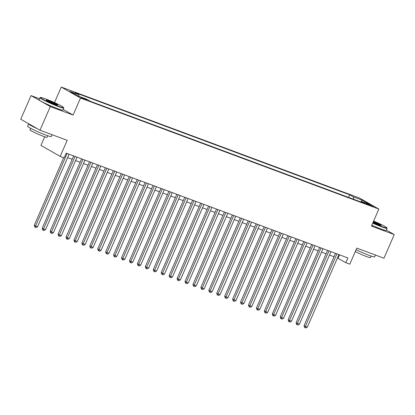 <?xml version="1.0" encoding="UTF-8"?>
<svg xmlns="http://www.w3.org/2000/svg" width="415" height="415" viewBox="0 0 415 415"><rect width="100%" height="100%" fill="white"/><g stroke="black" fill="none" stroke-linecap="round" stroke-linejoin="round"><path stroke-width="0.62" d="M85.537 99.662L86.906 100.036L82.212 97.764L80.837 97.395L85.537 99.662M44.696 136.779L40.94 145.416L60.191 156.403L64.154 157.876L66.213 153.151L347.895 257.969L345.84 262.695L349.809 264.173L356.796 248.097L383.974 258.208L394.25 234.574L386.318 230.045M39.55 98.765L31.026 95.59L20.75 119.23L40.001 130.211L50.277 106.577L73.092 115.064L80.494 98.044L61.238 87.062L54.484 102.604M80.494 98.044L378.838 209.061L359.587 198.079L61.238 87.062M31.026 95.59L50.277 106.577M368.785 204.413L365.714 203.407L370.263 205.607L373.339 206.613L368.785 204.413L368.567 204.917M353.564 199.257L353.357 196.886L349.715 194.806L75.172 92.649L78.814 94.724L70.088 91.476L77.994 95.99L86.725 99.237L90.366 101.317L364.904 203.475L361.263 201.4L360.588 201.872M353.357 196.886L362.082 200.134L369.993 204.647L361.263 201.4M60.191 156.403L67.178 140.327L40.001 130.211M378.838 209.061L371.435 226.082L394.25 234.574M337.405 258.011L345.84 262.695M67.624 157.622L72.179 159.313M75.561 160.574L80.116 162.265M83.493 163.526L88.047 165.222M91.43 166.477L95.984 168.174M99.367 169.429L103.916 171.125M107.298 172.381L111.853 174.077M115.235 175.338L119.79 177.029M123.167 178.289L127.721 179.98M131.104 181.241L135.658 182.937M139.041 184.193L143.59 185.889M146.972 187.144L151.527 188.841M154.909 190.096L159.464 191.792M162.841 193.053L167.395 194.744M170.778 196.005L175.332 197.696M178.715 198.956L183.264 200.653M186.646 201.908L191.201 203.604M194.583 204.86L199.138 206.556M202.515 207.816L207.069 209.508M210.452 210.768L215.006 212.459M218.383 213.72L222.938 215.416M226.32 216.672L230.875 218.368M234.257 219.623L238.807 221.32M242.189 222.575L246.743 224.271M250.126 225.532L254.68 227.223M258.057 228.483L262.612 230.175M265.994 231.435L270.549 233.131M273.931 234.387L278.481 236.083M281.863 237.339L286.417 239.035M289.8 240.295L294.354 241.987M297.731 243.247L302.286 244.938M305.668 246.199L310.223 247.895M313.605 249.15L318.155 250.847M321.537 252.102L326.091 253.798M329.474 255.054L334.028 256.75M339.512 254.846L338.033 258.244M348.584 197.405L349.715 194.806M78.814 94.724L78.959 96.347M361.076 201.529L362.082 200.134M73.092 115.064L63.127 109.378M335.502 253.358L304.055 325.671L305.357 326.413L336.897 253.876M307.344 327.155L305.824 327.938L305.03 327.643L305.357 326.413L307.344 327.155L338.884 254.613M305.03 327.643L304.506 327.347L304.055 325.671M372.852 222.834A12.616 0.965 23.5 0 0 381.686 226.497A12.616 0.965 23.5 0 0 386.905 227.825A12.616 0.965 23.5 0 0 373.609 221.091M386.905 227.825L387.065 228.229A12.927 0.991 -156.5 0 1 387.065 228.317A12.927 0.991 -156.5 0 1 381.717 226.87A12.927 0.991 -156.5 0 1 372.717 223.14M373.412 221.548A6.308 0.482 -156.5 0 1 381.089 225.418A6.308 0.482 -156.5 0 1 378.511 224.686A6.308 0.482 -156.5 0 1 373.049 222.373M375.451 255.038L374.652 256.869A12.927 0.991 -156.5 0 1 369.303 255.427A12.927 0.991 -156.5 0 1 356.091 249.711M371.057 256.055L370.388 257.601A9.306 0.711 -156.5 0 1 366.533 256.563A9.306 0.711 -156.5 0 1 355.292 251.557M387.065 228.317L386.163 230.398A12.927 0.991 -156.5 0 1 380.814 228.95A12.927 0.991 -156.5 0 1 371.814 225.221M380.576 225.361A5.997 0.462 23.5 0 0 373.277 221.854M58.344 106.178A12.616 0.965 23.5 0 0 63.562 107.506A12.616 0.965 23.5 0 0 57.275 103.9A12.616 0.965 23.5 0 0 45.65 98.936A12.616 0.965 23.5 0 0 40.488 97.473A12.616 0.965 23.5 0 0 45.941 100.84A12.616 0.965 23.5 0 0 58.344 106.178M63.562 107.506L63.723 107.91A12.927 0.991 -156.5 0 1 63.728 107.999A12.927 0.991 -156.5 0 1 58.375 106.551A12.927 0.991 -156.5 0 1 46.065 101.276A12.927 0.991 -156.5 0 1 40.022 97.686A12.927 0.991 -156.5 0 1 40.084 97.634L40.488 97.473M55.169 104.367A6.308 0.482 -156.5 0 1 49.359 101.888A6.308 0.482 -156.5 0 1 46.215 100.082A6.308 0.482 -156.5 0 1 48.825 100.746A6.308 0.482 -156.5 0 1 55.024 103.418A6.308 0.482 -156.5 0 1 57.747 105.099A6.308 0.482 -156.5 0 1 55.169 104.367M57.234 105.042A5.997 0.462 23.5 0 0 48.856 101.12A5.997 0.462 23.5 0 0 46.605 100.425M52.108 134.719L51.31 136.551A12.927 0.991 -156.5 0 1 45.961 135.108A12.927 0.991 -156.5 0 1 33.646 129.828A12.927 0.991 -156.5 0 1 27.603 126.243L28.63 123.878A12.927 0.991 -156.5 0 1 28.77 123.805M47.72 135.736L47.045 137.282A9.306 0.711 -156.5 0 1 43.196 136.245A9.306 0.711 -156.5 0 1 34.331 132.442A9.306 0.711 -156.5 0 1 29.979 129.859L30.648 128.318M63.728 107.999L62.821 110.079A12.927 0.991 -156.5 0 1 57.472 108.631A12.927 0.991 -156.5 0 1 45.157 103.356A12.927 0.991 -156.5 0 1 39.114 99.766L40.022 97.686M37.516 128.795A12.927 0.991 -156.5 0 1 28.63 123.878M327.565 250.401L296.123 322.72L297.425 323.461L328.965 250.925M299.407 324.203L297.887 324.987L297.093 324.691L297.425 323.461L299.407 324.203L330.947 251.661M297.093 324.691L296.575 324.395L296.123 322.72M319.633 247.449L288.186 319.768L289.488 320.51L321.028 247.973M291.47 321.246L289.95 322.035L289.156 321.739L289.488 320.51L291.47 321.246L323.015 248.71M289.156 321.739L288.638 321.443L288.186 319.768M311.696 244.497L280.255 316.816L281.552 317.558L313.097 245.016M283.538 318.295L282.018 319.083L281.225 318.787L281.552 317.558L283.538 318.295L315.078 245.758M281.225 318.787L280.706 318.487L280.255 316.816M303.764 241.546L272.318 313.865L273.62 314.606L305.16 242.064M275.601 315.343L274.082 316.126L273.288 315.836L273.62 314.606L275.601 315.343L307.142 242.801M273.288 315.836L272.769 315.535L272.318 313.865M295.828 238.594L264.381 310.913L265.683 311.655L297.223 239.113M267.67 312.391L266.15 313.175L265.356 312.879L265.683 311.655L267.67 312.391L299.21 239.849M265.356 312.879L264.832 312.583L264.381 310.913M287.896 235.642L256.449 307.956L257.751 308.698L289.291 236.161M259.733 309.44L258.213 310.223L257.419 309.927L257.751 308.698L259.733 309.44L291.273 236.898M257.419 309.927L256.901 309.632L256.449 307.956M279.959 232.685L248.512 305.004L249.814 305.746L281.354 233.209M251.796 306.488L250.276 307.271L249.488 306.976L249.814 305.746L251.796 306.488L283.341 233.946M249.488 306.976L248.964 306.68L248.512 305.004M272.022 229.734L240.581 302.053L241.878 302.794L273.423 230.252M243.864 303.531L242.344 304.32L241.551 304.024L241.878 302.794L243.864 303.531L275.404 230.994M241.551 304.024L241.032 303.728L240.581 302.053M264.09 226.782L232.644 299.101L233.946 299.843L265.486 227.301M235.928 300.579L234.408 301.368L233.614 301.072L233.946 299.843L235.928 300.579L267.473 228.043M233.614 301.072L233.095 300.771L232.644 299.101M256.154 223.83L224.712 296.149L226.009 296.891L257.554 224.349M227.996 297.628L226.476 298.411L225.682 298.115L226.009 296.891L227.996 297.628L259.536 225.086M225.682 298.115L225.158 297.82L224.712 296.149M248.222 220.879L216.775 293.192L218.077 293.939L249.617 221.397M220.059 294.676L218.539 295.459L217.745 295.164L218.077 293.939L220.059 294.676L251.599 222.134M217.745 295.164L217.227 294.868L216.775 293.192M240.285 217.927L208.838 290.241L210.14 290.982L241.68 218.446M212.127 291.724L210.607 292.508L209.814 292.212L210.14 290.982L212.127 291.724L243.667 219.182M209.814 292.212L209.29 291.916L208.838 290.241M232.348 214.97L200.907 287.289L202.209 288.031L233.749 215.494M204.19 288.767L202.67 289.556L201.877 289.26L202.209 288.031L204.19 288.767L235.73 216.231M201.877 289.26L201.358 288.964L200.907 287.289M224.416 212.018L192.97 284.337L194.272 285.079L225.812 212.537M196.254 285.816L194.734 286.604L193.94 286.308L194.272 285.079L196.254 285.816L227.799 213.279M193.94 286.308L193.421 286.008L192.97 284.337M216.48 209.067L185.038 281.386L186.335 282.127L217.88 209.585M188.322 282.864L186.802 283.647L186.008 283.357L186.335 282.127L188.322 282.864L219.862 210.327M186.008 283.357L185.489 283.056L185.038 281.386M208.548 206.115L177.101 278.434L178.403 279.176L209.943 206.634M180.385 279.912L178.865 280.696L178.071 280.4L178.403 279.176L180.385 279.912L211.925 207.37M178.071 280.4L177.553 280.104L177.101 278.434M200.611 203.163L169.164 275.477L170.466 276.219L202.006 203.682M172.453 276.961L170.933 277.744L170.14 277.448L170.466 276.219L172.453 276.961L203.993 204.419M170.14 277.448L169.616 277.153L169.164 275.477M192.674 200.206L161.233 272.525L162.535 273.267L194.075 200.73M164.516 274.009L162.996 274.792L162.203 274.497L162.535 273.267L164.516 274.009L196.056 201.467M162.203 274.497L161.684 274.201L161.233 272.525M184.742 197.255L153.296 269.574L154.598 270.315L186.138 197.779M156.579 271.052L155.06 271.841L154.266 271.545L154.598 270.315L156.579 271.052L188.125 198.515M154.266 271.545L153.747 271.249L153.296 269.574M176.806 194.303L145.364 266.622L146.661 267.364L178.206 194.822M148.648 268.1L147.128 268.889L146.334 268.593L146.661 267.364L148.648 268.1L180.188 195.564M146.334 268.593L145.815 268.292L145.364 266.622M168.874 191.351L137.427 263.67L138.729 264.412L170.269 191.87M140.711 265.149L139.191 265.932L138.397 265.636L138.729 264.412L140.711 265.149L172.251 192.607M138.397 265.636L137.879 265.341L137.427 263.67M160.937 188.4L129.496 260.719L130.792 261.46L162.332 188.918M132.779 262.197L131.259 262.98L130.466 262.685L130.792 261.46L132.779 262.197L164.319 189.655M130.466 262.685L129.942 262.389L129.496 260.719M153.005 185.448L121.559 257.762L122.861 258.504L154.401 185.967M124.842 259.245L123.322 260.029L122.529 259.733L122.861 258.504L124.842 259.245L156.382 186.703M122.529 259.733L122.01 259.437L121.559 257.762M145.068 182.491L113.622 254.81L114.924 255.552L146.464 183.015M116.906 256.294L115.386 257.077L114.597 256.781L114.924 255.552L116.906 256.294L148.451 183.752M114.597 256.781L114.073 256.486L113.622 254.81M137.132 179.539L105.69 251.858L106.987 252.6L138.532 180.058M108.974 253.337L107.454 254.125L106.66 253.83L106.987 252.6L108.974 253.337L140.514 180.8M106.66 253.83L106.141 253.534L105.69 251.858M129.2 176.588L97.753 248.907L99.055 249.648L130.595 177.106M101.037 250.385L99.517 251.174L98.723 250.878L99.055 249.648L101.037 250.385L132.582 177.848M98.723 250.878L98.205 250.577L97.753 248.907M121.263 173.636L89.822 245.955L91.118 246.697L122.664 174.155M93.105 247.433L91.585 248.217L90.792 247.921L91.118 246.697L93.105 247.433L124.645 174.891M90.792 247.921L90.268 247.625L89.822 245.955M113.331 170.684L81.885 242.998L83.187 243.745L114.727 171.203M85.168 244.482L83.648 245.265L82.855 244.969L83.187 243.745L85.168 244.482L116.708 171.94M82.855 244.969L82.336 244.674L81.885 242.998M105.394 167.727L73.948 240.046L75.25 240.788L106.79 168.251M77.237 241.53L75.717 242.313L74.923 242.018L75.25 240.788L77.237 241.53L108.777 168.988M74.923 242.018L74.399 241.722L73.948 240.046M97.458 164.776L66.016 237.095L67.318 237.837L98.858 165.3M69.3 238.573L67.78 239.362L66.986 239.066L67.318 237.837L69.3 238.573L100.84 166.036M66.986 239.066L66.467 238.77L66.016 237.095M89.526 161.824L58.079 234.143L59.381 234.885L90.921 162.343M61.363 235.621L59.843 236.41L59.049 236.114L59.381 234.885L61.363 235.621L92.908 163.085M59.049 236.114L58.531 235.813L58.079 234.143M81.589 158.872L50.148 231.191L51.444 231.933L82.99 159.391M53.431 232.67L51.911 233.453L51.118 233.163L51.444 231.933L53.431 232.67L84.971 160.128M51.118 233.163L50.599 232.862L50.148 231.191M73.657 155.921L42.211 228.24L43.513 228.981L75.053 156.439M45.494 229.718L43.974 230.501L43.181 230.206L43.513 228.981L45.494 229.718L77.034 157.176M43.181 230.206L42.662 229.91L42.211 228.24M63.666 157.695L34.274 225.283L35.576 226.025L67.116 153.488M37.563 226.766L36.043 227.55L35.249 227.254L35.576 226.025L37.563 226.766L69.103 154.224M35.249 227.254L34.725 226.958L34.274 225.283M366.881 204.133L367.036 203.765"/></g></svg>
